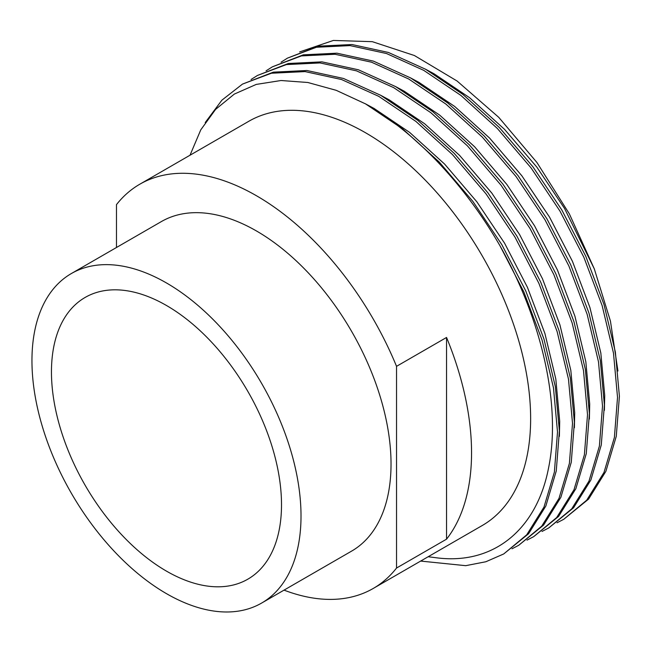 <?xml version="1.0" encoding="UTF-8"?>
<svg xmlns="http://www.w3.org/2000/svg" width="652" height="652" viewBox="0 0 652 652"><rect width="100%" height="100%" fill="white"/><g stroke="black" fill="none" stroke-linecap="round" stroke-linejoin="round"><path stroke-width="0.98" d="M166.48 282.968A190.254 109.846 60 0 1 290.776 450.622A190.254 109.846 60 0 1 261.607 603.076A190.254 109.846 60 0 1 166.48 593.654A190.254 109.846 60 0 1 42.193 426A190.254 109.846 60 0 1 71.353 273.547A190.254 109.846 60 0 1 166.48 282.968M71.353 273.547L161.378 221.574A190.254 109.846 60 0 1 256.505 230.995A190.254 109.846 60 0 1 380.792 398.649A190.254 109.846 60 0 1 351.632 551.103L261.607 603.076M281.069 62.176L287.475 58.118L316.424 47.254L350.067 45.607L386.554 53.545L423.727 70.351L460.907 95.42L497.394 128.501L531.038 167.874L559.986 211.126L583.874 257.295L602.122 305.56L613.491 353.139L617.525 397.345L614.396 437.419L603.996 472.431L586.718 500.182L563.736 519.302L557.004 522.798M287.475 58.118L318.306 46.17L351.941 44.523L388.429 52.462L425.609 69.267L462.781 94.336L499.269 127.417L532.912 166.79L561.861 210.042L585.749 256.212L603.996 304.476L615.366 352.064L619.4 396.261L616.27 436.335L605.871 471.347L588.593 499.098L563.736 519.302M190.009 155.225L200.775 129.846L215.6 109.389L234.345 94.067L256.236 84.418L281.028 80.514L307.793 82.486L336.196 90.318L365.593 103.912A268.763 155.168 60 0 1 499.97 245.771L523.858 291.941L542.105 340.205L553.475 387.793L557.509 431.999L554.387 472.064L543.98 507.077L526.702 534.836L503.719 553.956L485.838 561.755L465.732 565.675L420.654 561.07M365.593 103.912L402.765 128.99L439.261 162.063L472.896 201.444L501.853 244.687L525.732 290.857L543.98 339.121L555.349 386.709L559.383 430.915L556.262 470.98L545.854 506.001L528.576 533.752L503.719 553.947M205.209 122.576L221.892 100.172L242.462 84.108L271.419 73.236L305.054 71.59L341.55 79.536L378.722 96.333L415.894 121.411L452.382 154.483L486.025 193.864L514.974 237.108L538.862 283.278L557.11 331.542L568.479 379.13L572.513 423.335L569.392 463.401L558.984 498.421L541.706 526.172L518.731 545.284L511.999 548.788M242.462 84.108L273.294 72.16L306.929 70.506L343.425 78.452L380.597 95.249L417.769 120.327L454.257 153.399L487.9 192.78L516.849 236.024L540.736 282.202L558.984 330.466L570.353 378.046L574.388 422.251L571.266 462.317L560.859 497.337L543.581 525.088L518.723 545.284M251.061 79.503L257.467 75.445L286.424 64.581L320.059 62.934L356.546 70.872L393.726 87.67L430.899 112.747L467.386 145.82L501.029 185.201L529.978 228.445L553.866 274.622L572.114 322.887L583.483 370.466L587.517 414.672L584.396 454.737L573.988 489.758L556.71 517.509L533.727 536.62L527.003 540.125M257.467 75.445L288.298 63.497L321.933 61.85L358.429 69.788L395.601 86.594L432.773 111.663L469.261 144.744L502.904 184.117L531.853 227.369L555.74 273.538L573.988 321.803L585.357 369.382L589.392 413.588L586.27 453.662L575.863 488.674L558.585 516.425L533.727 536.62M266.065 70.84L272.471 66.781L301.428 55.917L335.063 54.271L371.55 62.209L408.731 79.014L445.903 104.084L482.39 137.165L516.034 176.537L544.982 219.789L568.87 265.959L587.118 314.223L598.487 361.803L602.521 406.009L599.392 446.082L588.992 481.094L571.714 508.845L548.731 527.965L541.999 531.462M272.471 66.781L303.302 54.833L336.937 53.187L373.425 61.125L410.605 77.93L447.777 103L484.265 136.081L517.908 175.453L546.857 218.705L570.744 264.875L588.992 313.139L600.362 360.719L604.396 404.925L601.274 444.998L590.867 480.011L573.589 507.761L548.731 527.965M166.48 571.136A162.674 93.921 60 0 1 60.212 427.785A162.674 93.921 60 0 1 85.151 297.434A162.674 93.921 60 0 1 166.48 305.495A162.674 93.921 60 0 1 272.756 448.837A162.674 93.921 60 0 1 247.817 579.188A162.674 93.921 60 0 1 166.48 571.136M116.472 247.499L116.472 204.638A233.4 134.752 60 0 1 139.805 184.214A233.4 134.752 60 0 1 256.505 195.771A233.4 134.752 60 0 1 396.538 366.334L446.547 337.459L446.547 539.163L396.538 568.039A233.4 134.752 60 0 1 373.205 588.471A233.4 134.752 60 0 1 284.036 590.133M139.805 184.214L248.893 121.231A233.4 134.752 60 0 1 365.593 132.788A233.4 134.752 60 0 1 518.071 338.461A233.4 134.752 60 0 1 482.293 525.488L373.205 588.471M446.547 539.163A233.4 134.752 -120 0 0 446.547 337.459M396.538 366.334L396.538 568.039M299.659 51.907L333.376 40.448L372.308 41.671L414.411 55.526L457.06 81.003L498.756 117.336L536.906 162.47L569.359 213.88L594.282 268.811L610.443 321.094L617.933 371.004M499.97 245.771C542.692 321.428 561.323 406.726 548.479 468.372C536.368 530.524 492.431 565.675 435.21 557.631L428.168 556.735M364.981 103.578L374.028 108.419L409.635 132.405L444.591 164.059L476.816 201.745L504.542 243.131L527.435 287.32L544.917 333.506L555.822 379.048L559.701 421.355L559.383 436.384M380.1 94.972L389.032 99.756L424.639 123.75L459.595 155.396L491.812 193.082L519.546 234.467L542.431 278.657L559.921 324.851L570.826 370.385L574.705 412.692L574.388 427.72M395.104 86.317L404.036 91.093L439.644 115.086L474.599 146.741L506.816 184.418L534.55 225.804L557.436 269.993L574.925 316.187L585.83 361.721L589.71 404.028L589.392 419.057M410.108 77.653L419.04 82.429L454.648 106.423L489.595 138.077L521.82 175.755L549.554 217.149L572.44 261.33L589.93 307.524L600.834 353.058L604.714 395.365L604.396 410.401M425.112 68.99L434.045 73.774L469.652 97.759L504.599 129.414L536.824 167.099L564.559 208.485L594.282 268.811"/></g></svg>
